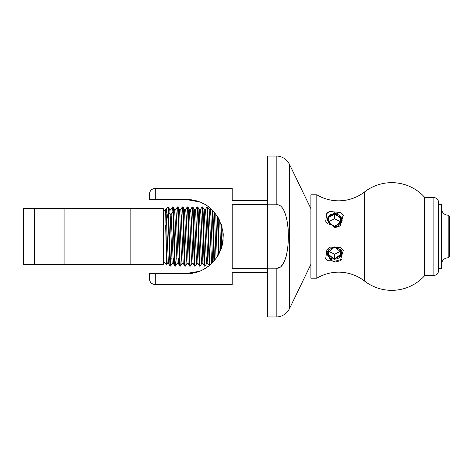 <?xml version="1.0" encoding="UTF-8"?>
<svg xmlns="http://www.w3.org/2000/svg" width="473" height="473" viewBox="0 0 473 473"><rect width="100%" height="100%" fill="white"/><g stroke="black" fill="none" stroke-linecap="round" stroke-linejoin="round"><path stroke-width="0.71" d="M267.712 204.366L232.208 204.366L232.208 268.634L267.712 268.634M267.712 272.294L232.208 272.294L232.208 284.604L155.292 284.604C151.703 284.249 149.728 282.28 149.379 278.686L149.379 273.477L155.292 273.477L155.292 284.604M199.529 201.947L186.356 199.523L155.292 199.523L155.292 188.396L232.208 188.396L232.208 200.706L267.712 200.706M186.356 199.523C199.76 199.322 219.064 207.02 223.25 234.017C223.008 263.053 200.103 274.624 186.356 273.477L155.292 273.477M186.356 273.477L198.317 271.49M203.686 269.167L204.886 268.504M205.595 268.079L207.694 266.701M211.614 263.408L209.167 209.616M210.343 209.586L210.816 208.764L207.954 206.482M202.858 203.408L202.556 203.26M210.331 264.655L210.721 264.318M213.311 261.817L213.642 261.463M216.64 257.72L218.585 254.634L217.485 216.539M221.24 248.763L222.682 243.429M222.156 227.241L221.21 224.137M219.17 219.448L218.402 218.041M213.713 211.614L213.205 211.07M209.338 207.529L209.001 207.263L209.338 207.529M155.292 199.523L149.379 199.523L149.379 194.314C149.728 190.72 151.703 188.751 155.292 188.396M310.903 208.652L289.5 164.385A14.793 14.793 0 0 0 276.179 156.037L276.179 204.797L267.712 204.797L267.712 316.963L276.179 316.963A14.793 14.793 0 0 0 289.5 308.615L310.903 264.348M267.712 204.797L267.712 156.037L276.179 156.037M276.179 204.797C292.373 202.101 292.42 270.668 276.179 268.203L267.712 268.203M277.734 267.996L279.59 267.18M281.488 265.607L282.724 264.105M283.043 263.632L284.113 261.782M285.308 259.038L285.591 258.246M285.816 257.56L286.325 255.822M288.299 231.043L288.051 227.537M172.456 206.92L173.071 206.92C173.904 205.371 174.714 267.919 175.536 266.08L174.921 266.08C174.259 267.712 173.585 226.307 172.923 211.993L172.414 206.961M166.449 208.776L168.205 207.026L168.311 207.6L170.605 266.08L171.185 258.394M168.311 207.6L168.311 220.554L166.242 209.167M169.961 266.057L168.311 220.554M178.8 258.394L178.315 263.414L177.079 263.402L174.655 209.628L173.071 206.92M177.316 207.032L178.002 206.92C178.824 205.057 179.645 267.925 180.467 266.08L179.852 266.08C179.031 267.919 178.22 205.371 177.387 206.92M176.116 258.394L175.536 266.08M178.286 263.384L179.852 266.08M182.259 206.997L182.933 206.92C183.749 204.951 184.588 268.232 185.398 266.08L184.783 266.08C183.962 267.925 183.14 205.057 182.318 206.92M182.04 263.396L180.467 266.08M183.217 263.396L184.783 266.08M184.505 209.604L182.933 206.92M185.676 209.604L187.213 206.949L187.864 206.92C188.68 204.915 189.519 268.179 190.329 266.08L189.714 266.08C188.904 268.232 188.065 204.951 187.249 206.92M193.108 263.408L191.872 263.408L191.269 255.828L189.448 209.622L187.864 206.92M188.142 263.39L189.714 266.08M192.121 207.003L192.795 206.92C193.611 204.844 194.45 268.108 195.26 266.08L194.645 266.08C193.835 268.179 192.996 204.915 192.18 206.92M193.079 263.39L194.645 266.08M194.368 209.604L192.795 206.92M195.538 209.604L197.075 206.949L197.726 206.92C198.536 204.762 199.375 268.043 200.191 266.08L199.576 266.08C198.761 268.108 197.921 204.844 197.111 206.92M198.004 263.396L199.576 266.08M200.469 209.61L202.006 206.949L202.657 206.92C203.479 205.034 204.289 267.487 205.122 266.08L204.507 266.08C203.692 268.043 202.852 204.762 202.042 206.92M204.23 209.622L202.657 206.92M206.914 207.008L207.623 206.943L209.846 265.057M206.973 206.92L209.285 265.513M212.271 210.124L213.908 261.161M214.494 260.493L212.927 210.781M219.165 253.558L218.142 217.598M222.836 230.446L223.108 240.603M166.673 264.383L163.575 261.35L163.575 211.65L165.645 209.586L166.431 251.033L167.223 263.414L168.453 263.408M166.638 264.413L165.645 225.148M168.222 207.032L169.718 209.622L170.15 214.204L172.148 263.414L173.384 263.39L173.869 258.394M165.988 209.586L168.418 263.39M170.913 209.586L173.343 263.384L174.898 266.045M179.586 209.622L181.407 255.81L182.01 263.414L183.246 263.414M184.511 209.616L186.332 255.716L186.936 263.414L188.171 263.414M174.614 209.604L175.85 209.604L176.459 217.296L178.274 263.384M179.545 209.592L180.781 209.592L181.384 217.296L183.205 263.384M185.67 209.616L186.315 217.213L188.136 263.378M195.532 209.616L194.338 209.586L196.194 255.739L196.803 263.414L198.033 263.414M199.304 209.616L201.126 255.692L201.729 263.414L202.964 263.402M204.235 209.616L206.057 255.722L206.66 263.414L207.895 263.39M189.407 209.592L190.643 209.592L191.246 217.296L193.067 263.384M195.574 209.586L197.998 263.378M199.263 209.592L200.499 209.592L201.102 217.166L202.923 263.378M204.194 209.604L205.43 209.604L206.033 217.16L207.854 263.378L209.409 266.039M214.423 212.424L216.049 258.542M219.726 220.572L220.649 250.335M209.125 209.586L210.361 209.586L210.928 216.256L212.625 262.527M215.753 214.068L217.202 256.898M221.068 223.759L221.778 247.125M438.702 202.952A5.564 5.564 0 0 0 433.138 197.389L424.736 197.389A44.373 44.373 0 0 0 364.541 191.955A42.351 42.351 0 0 1 316.815 194.787L310.903 194.787L310.903 278.213L316.815 278.213A42.351 42.351 0 0 1 364.541 281.045A44.373 44.373 0 0 0 424.736 275.611L433.138 275.611A5.564 5.564 0 0 0 438.702 270.048L438.702 268.688L441.54 268.688L441.54 204.312L438.702 204.312L438.702 202.952L438.702 270.048M316.815 194.787L316.815 278.213M325.696 258.672L326.896 249.762L329.598 247.113L340.826 247.545L343.238 250.542L340.276 260.724L335.008 262.148L330.864 260.227L327.186 260.321L325.696 258.672M335.008 227.661L332.105 225.107L327.186 223.617L325.696 221.187L326.896 212.915L329.598 211.431L340.826 212.59L343.238 214.878L340.276 225.893L335.008 227.661M424.736 197.389L424.736 275.611M332.105 260.54L326.867 254.084M326.932 253.138L334.571 259.352L342.269 253.138L334.571 246.93L326.867 254.013L330.864 260.227M342.269 253.031L334.571 259.133M342.168 252.109L341.896 253.037M341.878 253.297L342.192 252.215M326.867 219.04L334.571 212.939L342.269 219.927M333.92 226.993L334.571 226.993L342.269 219.844L334.571 212.726L326.867 218.91L330.864 224.468M342.186 220.891L341.884 219.738M342.204 220.785L341.843 219.425M341.488 222.34L341.636 222.635M325.643 258.092L327.186 260.321M333.601 261.599L341.482 259.405M329.598 211.431L326.518 213.82M343.327 215.511L340.826 212.59M441.54 208.575A6.628 6.628 0 0 0 448.168 215.197L448.168 257.803A6.628 6.628 0 0 0 441.54 264.425M448.168 215.197L449.35 216.386L449.35 256.614L448.168 257.803M340.743 249.342A7.337 6.356 0 0 1 341.003 255.822A7.337 6.356 0 0 1 334.571 259.127A7.337 6.356 0 0 1 327.351 251.624M334.399 246.941L328.652 249.815L328.652 255.727L334.571 258.69L340.483 255.727L340.483 249.815L334.713 246.93M334.571 258.69L334.571 254.249L340.483 251.293L340.483 249.815M328.652 249.815L328.652 251.293L334.571 254.249M327.286 221.021A7.337 6.356 180 0 1 334.571 213.873A7.337 6.356 180 0 1 341.902 220.229A7.337 6.356 180 0 1 334.571 226.585A7.337 6.356 180 0 1 333.329 226.49M340.483 217.273L334.571 214.31L328.652 217.273L328.652 223.002L328.652 221.707L334.571 218.751L340.483 221.707L340.483 223.185L340.483 217.273M329.125 223.422L334.571 226.147L340.483 223.185M334.571 226.585L334.571 226.993M337.474 213.548L328.759 216.037A7.704 6.669 180 0 1 334.571 213.743L334.571 213.873M334.571 214.31L334.571 218.751M340.483 223.989L340.483 224.338M34.298 264.425L23.65 264.425L23.65 208.575L163.28 208.575L163.28 264.425L34.298 264.425L34.298 208.575M163.28 236.5L163.575 236.5M276.179 268.203L276.179 316.963M289.5 164.385L289.5 308.615M168.607 211.993L170.15 214.204L171.38 214.204L172.923 211.993M189.708 211.52L190.341 211.52L190.861 210.68M364.541 191.955L364.541 281.045M433.138 197.389L433.138 275.611M64.068 208.575L64.068 264.425M130.838 208.575L130.838 264.425M170.605 266.08L169.99 266.08L168.418 263.378M166.667 264.401L167.259 263.372M165.645 209.64L165.988 209.64M170.913 209.622L169.677 209.622M172.432 206.955L170.871 209.651M165.946 209.675L166.384 208.912M170.635 266.039L172.184 263.366M177.115 263.384L175.572 266.045M179.574 209.61L178.037 206.949M186.971 263.39L185.428 266.057M185.706 209.586L184.476 209.586M177.363 206.949L175.82 209.628M182.288 206.943L180.751 209.61M191.902 263.39L190.365 266.051M196.833 263.396L195.296 266.057M199.299 209.61L197.755 206.943M201.764 263.384L200.215 266.051M206.695 263.372L205.146 266.045M192.15 206.949L190.613 209.616M204.472 266.045L202.935 263.384M206.938 206.955L205.4 209.622M209.161 209.604L207.617 206.943M163.28 258.394L163.575 258.394"/></g></svg>
